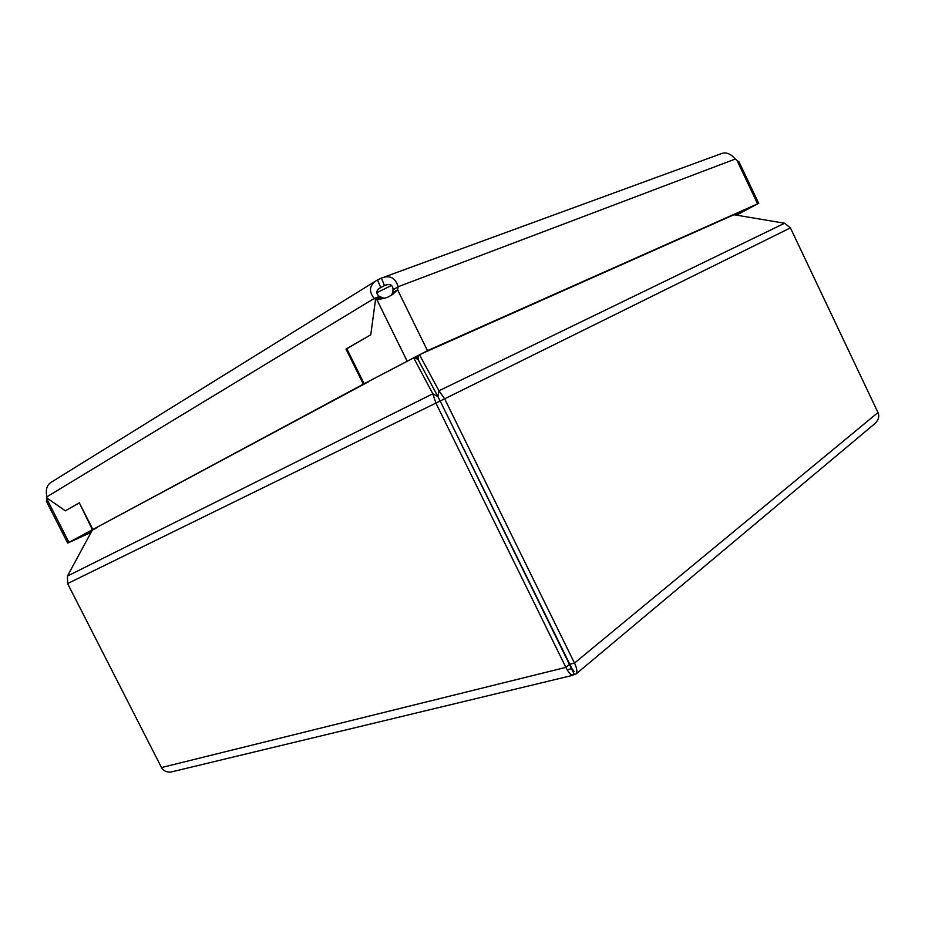 <?xml version="1.0" encoding="UTF-8"?>
<svg xmlns="http://www.w3.org/2000/svg" width="925" height="925" viewBox="0 0 925 925"><rect width="100%" height="100%" fill="white"/><g stroke="black" fill="none" stroke-linecap="round" stroke-linejoin="round"><path stroke-width="1.39" d="M391.61 285.42L376.718 292.705M378.88 288.588L384.488 285.582L381.412 278.078C389.957 274.852 395.53 277.743 398.132 286.738L397.6 289.826L392.35 294.682L387.078 297.526L377.007 299.92L375.562 299.33L380.834 297.318L375.562 299.33L370.763 334.804L375.562 299.33L374.151 298.486L379.423 296.486C375.527 293.433 375.955 290.427 380.707 287.432L377.516 279.998L380.915 278.332M736.207 215.12L752.927 206.287L422.286 353.431L364.138 383.736L346.783 348.621L370.763 334.804L346.829 348.725M736.462 215.155L757.621 203.858L427.477 350.656L364.138 383.736M384.719 298.486L379.423 296.486M382.279 297.908L377.007 299.92L406.942 360.738M387.02 284.634L384.742 285.455C390.107 283.42 392.894 284.865 393.067 289.791L392.535 292.878L397.6 289.826L427.477 350.656M392.535 292.878L391.506 295.214M384.731 276.864L721.338 153.631C726.009 151.862 730.669 153.666 735.294 159.042L739.063 161.956L758.754 203.396M393.067 289.791L398.132 286.738L735.294 159.042M97.194 527.47L92.407 529.736L79.342 502.853M78.856 503.061L65.363 510.843L46.955 497.985L65.363 510.843L79.319 502.807L92.87 529.482L368.439 381.805M97.218 527.504L73.052 540.489L91.159 532.164M92.407 529.736L67.675 543.067L91.032 532.407M46.632 501.766L46.886 496.817C45.475 489.903 46.817 485.128 50.898 482.457L374.44 281.79M345.996 349.072L363.34 384.164L368.462 381.863M363.34 384.164L92.87 529.482M46.886 496.817L374.151 298.486C368.508 291.144 369.387 285.097 376.787 280.333L377.516 279.998M418.667 355.119L418.031 359.547L437.964 396.698L416.319 356.264L418.031 359.547L414.203 357.339M92.246 530.164L67.467 576.044L67.606 583.571L161.493 767.553C163.135 770.675 166.153 772.202 170.524 772.132L174.062 771.277M413.579 357.663L432.808 393.807L435.906 403.115L565.88 667.364C568.112 671.862 570.309 674.533 572.494 675.389L574.321 674.452L571.488 668.683M571.523 668.671L440.161 401.011L444.647 398.825L438.97 390.778L437.964 396.698L440.161 401.011L437.964 396.698L432.808 393.807L67.467 576.044M733.941 214.739L784.597 223.237L790.413 227.885L444.647 398.825L574.494 663.086C577.003 668.359 577.512 672.001 576.009 674.013L571.719 675.077M67.606 583.571L440.161 401.011L571.893 668.509M784.597 223.237L438.97 390.778L419.464 354.738M418.574 356.137L418.736 355.084M576.009 674.013L875.015 423.488C878.611 419.95 879.606 416.308 877.987 412.538L790.413 227.885M757.621 203.858L736.994 160.453M68.947 542.339L46.909 499.072M877.987 412.538L574.494 663.086L569.603 664.3L565.88 667.364L161.493 767.553M46.366 501.234L67.675 543.067M380.707 287.432L379.158 288.38M386.8 284.692L384.742 285.455M170.524 772.132L572.494 675.389M567.152 669.746L571.592 668.648M571.349 668.012C573.801 670.81 574.575 672.047 573.673 671.7L572.829 671.423"/></g></svg>
